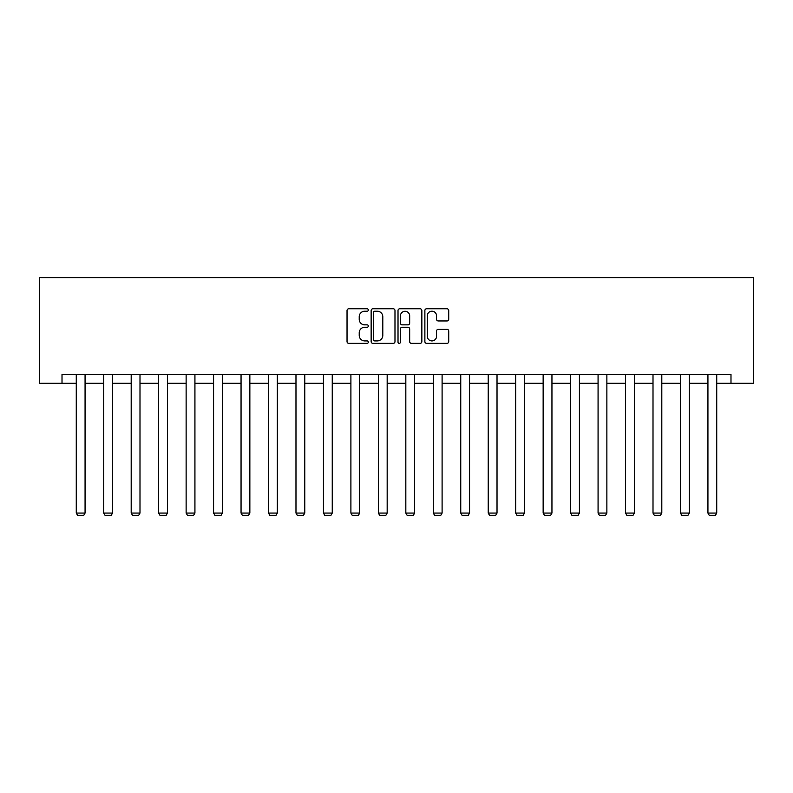 <?xml version="1.0" encoding="UTF-8"?>
<svg xmlns="http://www.w3.org/2000/svg" width="793" height="793" viewBox="0 0 793 793"><rect width="100%" height="100%" fill="white"/><g stroke="black" fill="none" stroke-linecap="round" stroke-linejoin="round"><path stroke-width="1.19" d="M368.329 309.994A1.209 1.209 0 0 0 367.119 308.784L348.761 308.784A1.725 1.725 0 0 0 347.037 310.509L347.037 341.614A1.725 1.725 0 0 0 348.761 343.339L367.119 343.339A1.209 1.209 0 0 0 368.329 342.13A1.209 1.209 0 0 0 367.119 340.921L364.75 340.921A5.531 5.531 0 0 1 359.219 335.399L359.219 332.802A5.531 5.531 0 0 1 364.75 327.271L367.119 327.271A1.209 1.209 0 0 0 368.329 326.062A1.209 1.209 0 0 0 367.119 324.852L364.75 324.852A5.531 5.531 0 0 1 359.219 319.321L359.219 316.734A5.531 5.531 0 0 1 364.75 311.203L367.119 311.203A1.209 1.209 0 0 0 368.329 309.994M447.004 320.967A1.725 1.725 0 0 0 448.729 319.242L448.729 310.509A1.725 1.725 0 0 0 447.004 308.784L426.614 308.784A1.725 1.725 0 0 0 424.879 310.509L424.879 341.614A1.725 1.725 0 0 0 426.614 343.339L447.004 343.339A1.725 1.725 0 0 0 448.729 341.614L448.729 331.077A1.725 1.725 0 0 0 447.004 329.343L438.271 329.343A1.725 1.725 0 0 0 436.546 331.077L436.546 336.301A4.619 4.619 0 0 1 431.927 340.921A4.619 4.619 0 0 1 427.298 336.301L427.298 315.822A4.619 4.619 0 0 1 431.927 311.203A4.619 4.619 0 0 1 436.546 315.822L436.546 319.242A1.725 1.725 0 0 0 438.271 320.967L447.004 320.967M62.013 383.277L62.013 374.474L730.987 374.474L730.987 383.277L753.35 383.277L753.35 277.649L39.65 277.649L39.65 383.277L76.267 383.277M394.983 310.509A1.725 1.725 0 0 0 393.259 308.784L372.869 308.784A1.725 1.725 0 0 0 371.144 310.509L371.144 341.614A1.725 1.725 0 0 0 372.869 343.339L393.259 343.339A1.725 1.725 0 0 0 394.983 341.614L394.983 310.509M399.741 308.784L420.131 308.784A1.725 1.725 0 0 1 421.856 310.509L421.856 341.614A1.725 1.725 0 0 1 420.131 343.339L411.408 343.339A1.725 1.725 0 0 1 409.674 341.614L409.674 328.996A1.725 1.725 0 0 0 407.949 327.271L402.16 327.271A1.725 1.725 0 0 0 400.435 328.996L400.435 342.13A1.209 1.209 0 0 1 399.226 343.339A1.209 1.209 0 0 1 398.017 342.13L398.017 310.509A1.725 1.725 0 0 1 399.741 308.784M85.069 383.277L103.734 383.277M112.537 383.277L131.192 383.277M139.994 383.277L158.659 383.277M167.462 383.277L186.127 383.277M194.929 383.277L213.585 383.277M222.387 383.277L241.052 383.277M249.854 383.277L268.51 383.277M277.312 383.277L295.977 383.277M304.78 383.277L323.445 383.277M332.247 383.277L350.902 383.277M359.705 383.277L378.37 383.277M387.172 383.277L405.828 383.277M414.63 383.277L433.295 383.277M442.097 383.277L460.753 383.277M469.555 383.277L488.22 383.277M497.023 383.277L515.688 383.277M524.49 383.277L543.146 383.277M551.948 383.277L570.613 383.277M579.415 383.277L598.071 383.277M606.873 383.277L625.538 383.277M634.341 383.277L653.006 383.277M661.808 383.277L680.463 383.277M689.266 383.277L707.931 383.277M716.733 383.277L730.987 383.277M374.772 311.203A1.209 1.209 0 0 0 373.562 312.412L373.562 339.711A1.209 1.209 0 0 0 374.772 340.921L377.28 340.921A5.531 5.531 0 0 0 382.801 335.399L382.801 316.734A5.531 5.531 0 0 0 377.28 311.203L374.772 311.203M409.674 315.911A4.619 4.619 0 0 0 405.054 311.292A4.619 4.619 0 0 0 400.435 315.911L400.435 323.128A1.725 1.725 0 0 0 402.16 324.852L407.949 324.852A1.725 1.725 0 0 0 409.674 323.128L409.674 315.911M85.069 374.474L85.069 513.061L76.267 513.061L76.267 374.474M85.069 513.061L83.751 515.351L77.585 515.351L76.267 513.061M112.537 374.474L112.537 513.061L103.734 513.061L103.734 374.474M112.537 513.061L111.218 515.351L105.053 515.351L103.734 513.061M139.994 374.474L139.994 513.061L131.192 513.061L131.192 374.474M139.994 513.061L138.676 515.351L132.52 515.351L131.192 513.061M167.462 374.474L167.462 513.061L158.659 513.061L158.659 374.474M167.462 513.061L166.143 515.351L159.978 515.351L158.659 513.061M194.929 374.474L194.929 513.061L186.127 513.061L186.127 374.474M194.929 513.061L193.601 515.351L187.445 515.351L186.127 513.061M222.387 374.474L222.387 513.061L213.585 513.061L213.585 374.474M222.387 513.061L221.069 515.351L214.903 515.351L213.585 513.061M249.854 374.474L249.854 513.061L241.052 513.061L241.052 374.474M249.854 513.061L248.536 515.351L242.371 515.351L241.052 513.061M277.312 374.474L277.312 513.061L268.51 513.061L268.51 374.474M277.312 513.061L275.994 515.351L269.838 515.351L268.51 513.061M304.78 374.474L304.78 513.061L295.977 513.061L295.977 374.474M304.78 513.061L303.461 515.351L297.296 515.351L295.977 513.061M332.247 374.474L332.247 513.061L323.445 513.061L323.445 374.474M332.247 513.061L330.919 515.351L324.763 515.351L323.445 513.061M359.705 374.474L359.705 513.061L350.902 513.061L350.902 374.474M359.705 513.061L358.386 515.351L352.221 515.351L350.902 513.061M387.172 374.474L387.172 513.061L378.37 513.061L378.37 374.474M387.172 513.061L385.854 515.351L379.688 515.351L378.37 513.061M414.63 374.474L414.63 513.061L405.828 513.061L405.828 374.474M414.63 513.061L413.312 515.351L407.146 515.351L405.828 513.061M442.097 374.474L442.097 513.061L433.295 513.061L433.295 374.474M442.097 513.061L440.779 515.351L434.614 515.351L433.295 513.061M469.555 374.474L469.555 513.061L460.753 513.061L460.753 374.474M469.555 513.061L468.237 515.351L462.081 515.351L460.753 513.061M497.023 374.474L497.023 513.061L488.22 513.061L488.22 374.474M497.023 513.061L495.704 515.351L489.539 515.351L488.22 513.061M524.49 374.474L524.49 513.061L515.688 513.061L515.688 374.474M524.49 513.061L523.162 515.351L517.006 515.351L515.688 513.061M551.948 374.474L551.948 513.061L543.146 513.061L543.146 374.474M551.948 513.061L550.629 515.351L544.464 515.351L543.146 513.061M579.415 374.474L579.415 513.061L570.613 513.061L570.613 374.474M579.415 513.061L578.097 515.351L571.931 515.351L570.613 513.061M606.873 374.474L606.873 513.061L598.071 513.061L598.071 374.474M606.873 513.061L605.555 515.351L599.399 515.351L598.071 513.061M634.341 374.474L634.341 513.061L625.538 513.061L625.538 374.474M634.341 513.061L633.022 515.351L626.857 515.351L625.538 513.061M661.808 374.474L661.808 513.061L653.006 513.061L653.006 374.474M661.808 513.061L660.48 515.351L654.324 515.351L653.006 513.061M689.266 374.474L689.266 513.061L680.463 513.061L680.463 374.474M689.266 513.061L687.947 515.351L681.782 515.351L680.463 513.061M716.733 374.474L716.733 513.061L707.931 513.061L707.931 374.474M716.733 513.061L715.415 515.351L709.249 515.351L707.931 513.061"/></g></svg>
